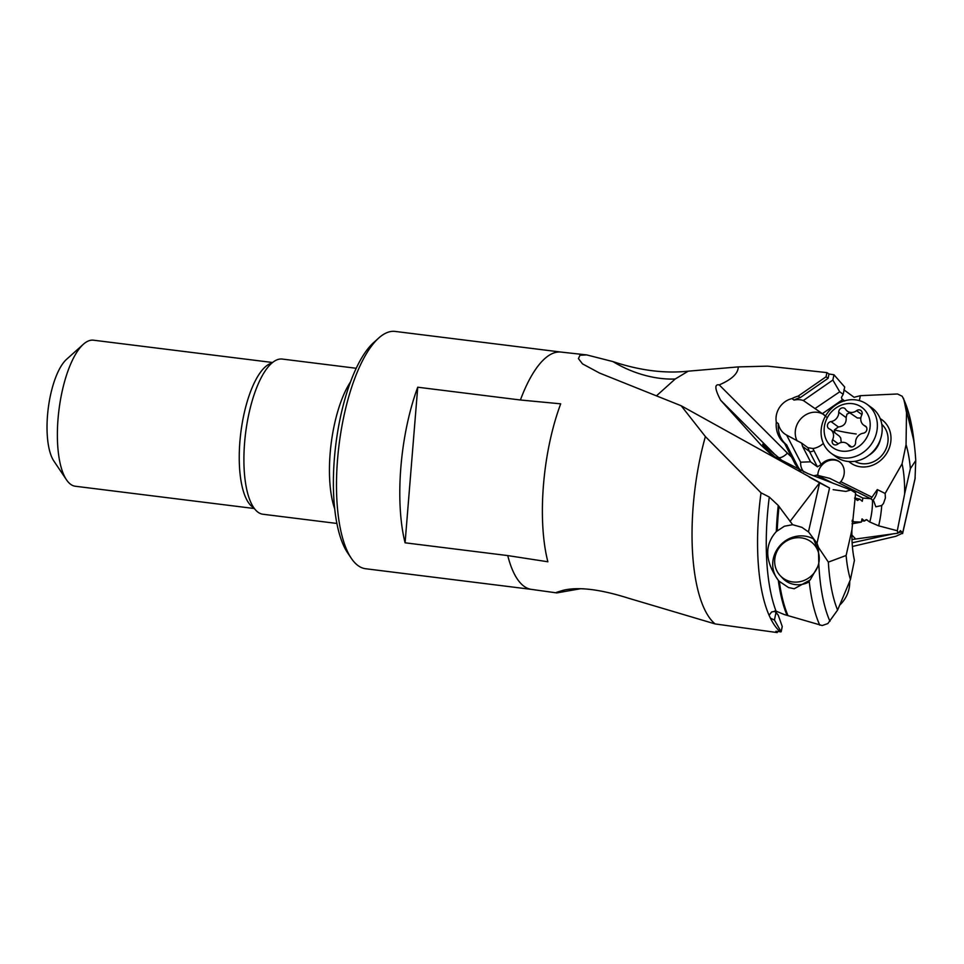 <?xml version="1.0" encoding="UTF-8"?>
<svg xmlns="http://www.w3.org/2000/svg" width="964" height="964" viewBox="0 0 964 964"><rect width="100%" height="100%" fill="white"/><g stroke="black" fill="none" stroke-linecap="round" stroke-linejoin="round"><path stroke-width="1.45" d="M853.465 555.3L854.417 560.373A71.842 25.04 97.1 0 1 853.706 556.734A71.842 25.04 97.1 0 1 851.887 530.116L855.634 492.966L850.838 490.001L807.965 473.625L772.309 455.502L761.054 445.127L720.638 400.229C714.806 389.058 714.336 383.949 719.216 384.901L787.407 453.092A9.194 4.218 135 0 1 778.767 457.695L785.214 463.371M855.357 494.303L862.913 498.063L862.25 501.28L859.743 499.123L857.49 500.461L854.61 498.231M829.546 488.013L681.199 405.772L705.383 436.572L761.03 492.821L769.284 497.038L778.249 505.449L792.649 524.693L801.879 527.332L808.447 531.935L819.617 482.807L829.546 488.013L816.99 543.286L818.484 547.419L828.353 562.096A120.139 41.874 97.1 0 0 837.596 610.067L850.453 579.533A89.459 31.185 -82.9 0 1 846.115 555.493L851.887 530.116M846.115 555.493L828.353 562.108M833.137 489.664L845.862 491.423L850.838 490.001M850.453 579.533L854.417 560.373M837.596 610.067L827.847 623.575L822.208 625.54L784.322 614.562L776.032 611.116L771.646 611.959L769.272 615.02M778.213 615.104L775.936 612.718L774.429 620.021L781.153 631.806L782.25 626.504L778.213 615.104L775.02 611.068M781.153 631.806L775.875 631.275L777.237 632.577L777.466 631.504M851.983 523.801L861.358 522.078L852.056 521.741M853.598 521.464L852.128 520.319M861.358 522.078L862.021 518.873L864.515 521.018L861.611 520.861M862.913 498.063L870.661 498.689L872.468 500.087A28.197 9.833 -82.9 0 1 869.781 522.006L866.323 519.62L864.515 521.018M854.658 497.99L859.743 499.123M800.867 470.733A27.595 24.474 126.1 0 1 797.481 465.877L786.612 444.862L784.551 443.356L795.24 464.238L799.638 470.215M776.538 458.382L766.031 448.766L762.669 444.247L778.767 457.695M852.405 546.48L895.966 536.261L902.629 533.116L900.484 530.646L897.918 533.188L851.983 539.539M902.063 531.851L898.231 532.706M893.664 533.731L852.14 542.78M520.403 400L417.737 387.215L405.085 542.804L507.751 555.589L547.865 561.771A120.355 41.958 97.1 0 1 560.711 403.832L520.403 400A119.572 41.681 -82.9 0 1 561.084 352.077L395.192 331.423A119.572 41.681 97.1 0 0 378.744 338.015A119.572 41.681 97.1 0 0 339.051 444.934A119.572 41.681 97.1 0 0 351.306 558.313A119.572 41.681 97.1 0 0 356.704 564.543A119.572 41.681 97.1 0 0 356.752 564.579A119.572 41.681 97.1 0 0 365.633 568.736L531.562 589.402A119.572 41.681 -82.9 0 1 531.538 589.402L556.782 592.908L556.602 592.33L563.229 590.281C578.496 586.63 600.247 589.269 628.48 598.21L715.095 623.925L777.237 632.577M897.918 533.188L897.291 530.742L878.65 525.838L869.781 522.006M872.468 500.087L873.697 501.003L875.842 506.811L881.735 505.522L883.482 503.461L885.398 497.942L885.133 493.472L902.087 463.792A71.842 25.04 97.1 0 1 904.618 494.038L897.291 530.742M885.133 493.472L877.3 489.579A9.194 4.205 -63.6 0 1 872.854 500.376M870.866 498.846L877.3 489.579M871.938 497.159L840.801 481.687A14.713 13.05 -53.9 0 0 839.307 461.623A14.713 13.05 -53.9 0 0 833.776 459.454A14.713 13.05 -53.9 0 0 821.135 464.515L817.436 466.853L809.483 451.477L802.578 446.428L810.531 461.804L800.662 462.202A14.713 13.05 -53.9 0 0 803.976 472.035M821.135 464.515L813.905 450.537A23.919 21.208 126.1 0 1 813.001 448.525A19.316 17.123 -53.9 0 0 823.352 443.416M859.346 400.626L860.37 395.674L897.532 393.987L902.208 396.264L904.063 400.06L906.509 412.556L906.052 444.633L902.087 463.792M848.874 461.539A26.679 23.654 -53.9 0 0 860.551 466.817A26.679 23.654 -53.9 0 0 888.892 448.959A26.679 23.654 -53.9 0 0 880.216 418.629M813.363 475.722A14.713 13.05 -53.9 0 0 816.737 475.119L829.787 478.373L870.661 498.689M816.737 475.119L833.366 483.386M786.612 444.862A27.595 24.474 126.1 0 1 778.37 423.678A19.316 17.123 -53.9 0 0 784.6 433.824A19.316 17.123 -53.9 0 0 786.624 435.077L800.662 462.202M844.669 401L841.958 399.096L841.439 397.409L843.187 394.336L839.716 391.794L832.86 380.045L803.337 400.518A19.316 17.123 -53.9 0 0 800.12 399.771A19.316 17.123 -53.9 0 0 794.059 400.096A27.595 24.474 126.1 0 1 800.228 397.626L828.112 378.298L829.004 373.996L826.919 372.61L767.645 366.151L738.267 366.898C738.171 373.466 731.821 379.467 719.216 384.901M826.919 372.61L826.052 376.791L798.168 396.12A27.595 24.474 -53.9 0 0 791.998 398.59A19.316 17.123 -53.9 0 0 776.309 422.172A27.595 24.474 -53.9 0 0 784.551 443.356M828.112 378.298L826.052 376.791M832.86 380.045L833.956 374.755L829.004 373.996M843.886 389.817L854.104 397.301L860.37 395.674M738.267 366.898L688.224 371.176C664.786 373.683 639.698 370.489 612.996 361.608L586.702 354.909L579.979 355.258L578.436 358.608L582.509 363.874L599.512 373.044L681.199 405.772M556.794 592.908L579.991 588.835M612.996 361.608A73.589 43.597 -157 0 0 660.051 378.334A73.589 43.597 -157 0 0 675.198 379.009L688.224 371.176M675.198 379.009L657.219 395.144M819.617 482.807L809.218 477.023M816.99 543.286L808.929 532.429M813.508 538.84L818.472 550.95L818.846 564.711L810.134 580.015L794.216 588.751L788.528 587.546L779.286 581.34A132.96 46.344 97.1 0 0 787.805 615.201M779.117 581.172A27.595 25.811 136.5 0 1 776.333 550.709A27.595 25.811 136.5 0 1 804.494 536.068A27.595 25.811 136.5 0 1 813.58 538.984M780.298 575.737A22.991 21.509 136.5 0 1 777.574 550.239A22.991 21.509 136.5 0 1 801.144 537.84A22.991 21.509 136.5 0 1 813.64 544.058A22.991 21.509 136.5 0 1 816.363 569.555A22.991 21.509 136.5 0 1 792.794 581.955A22.991 21.509 136.5 0 1 780.298 575.737L782.804 578.376A22.991 21.509 -43.5 0 0 795.3 584.594A22.991 21.509 -43.5 0 0 808.157 582.389M817.821 548.697A22.991 21.509 -43.5 0 0 816.146 546.696L813.64 544.058M792.649 524.693L784.371 526.236L776.321 531.574C764.223 544.973 764.886 561.217 778.31 580.304A132.899 46.32 -82.9 0 0 786.913 614.996M790.046 521.452L819.581 482.783M774.429 620.021L770.429 618.165L769.212 615.562A134.333 46.826 -82.9 0 1 761.03 492.821M775.936 612.718L774.598 611.08M780.442 631.926A134.333 46.826 -82.9 0 1 780.274 631.781A134.333 46.826 -82.9 0 1 770.429 618.165M705.383 436.572A134.333 46.826 97.1 0 0 714.734 623.624A134.333 46.826 97.1 0 0 715.095 623.925M915.029 478.879L915.752 460.515A120.139 41.874 97.1 0 0 914.74 448.308A120.139 41.874 97.1 0 0 906.509 412.556M906.052 444.633A89.459 31.185 -82.9 0 1 910.378 468.673L915.752 460.515M910.378 468.673L904.618 494.038M843.187 394.336L844.705 387.034L833.956 374.755M826.293 416.918L822.437 413.616L842.849 399.458M803.337 400.518L824.545 415.159M815.267 408.375L839.716 391.794M813.001 448.525L807.94 447.706L801.65 443.127L786.624 435.077M797.144 440.946A19.316 17.123 126.1 0 1 799.096 420.967A19.316 17.123 126.1 0 1 817.291 412.303A19.316 17.123 126.1 0 1 823.859 414.689M776.309 422.172L778.37 423.678M794.059 400.096L791.998 398.59M801.65 443.127L802.578 446.428M810.531 461.804L817.436 466.853M817.797 475.409A14.713 13.05 126.1 0 1 834.595 460.057A14.713 13.05 126.1 0 1 839.704 461.937M840.801 481.687L839.21 483.06M798.168 396.12L800.228 397.626M854.803 461.31A22.991 20.389 -53.9 0 0 861.84 463.66A22.991 20.389 -53.9 0 0 885.398 450.176A22.991 20.389 -53.9 0 0 881.807 424.341M405.085 542.804A119.572 41.681 -82.9 0 1 417.737 387.215M351.306 558.313L347.522 552.673A114.053 39.753 -82.9 0 1 335.821 444.524A114.053 39.753 -82.9 0 1 373.695 342.545L378.744 338.015M356.21 368.272L282.271 359.066A78.18 27.257 97.1 0 0 251.556 403.036A78.18 27.257 97.1 0 0 243.952 464.082A78.18 27.257 97.1 0 0 257.111 511.498A78.18 27.257 97.1 0 0 262.955 514.246L336.894 523.452M334.701 508.835A78.18 27.257 -82.9 0 1 350.51 381.913M272.571 362.5L93.496 340.196A73.589 25.654 97.1 0 0 83.374 344.256A73.589 25.654 97.1 0 0 58.949 410.049A73.589 25.654 97.1 0 0 66.492 479.819A73.589 25.654 97.1 0 0 69.818 483.651A73.589 25.654 97.1 0 0 69.842 483.675A73.589 25.654 97.1 0 0 75.3 486.242L254.388 508.534M66.492 479.819L53.864 461.033A55.189 19.232 -82.9 0 1 48.2 408.712A55.189 19.232 -82.9 0 1 66.516 359.367L83.374 344.256M839.68 605.151A30.354 28.39 -43.5 0 0 849.694 581.352M842.729 457.888A30.354 26.92 126.1 0 1 831.33 453.405A30.354 26.92 126.1 0 1 824.003 418.978A30.354 26.92 126.1 0 1 855.719 399.891A30.354 26.92 126.1 0 1 867.13 404.374A30.354 26.92 126.1 0 1 874.444 438.813A30.354 26.92 126.1 0 1 842.729 457.888M841.849 451.116A24.835 22.027 126.1 0 1 824.75 424.558A24.835 22.027 126.1 0 1 852.477 403.663A24.835 22.027 126.1 0 1 869.576 430.209A24.835 22.027 126.1 0 1 841.849 451.116M831.33 453.405L836.137 456.912A30.354 26.92 -53.9 0 0 847.537 461.407A30.354 26.92 -53.9 0 0 879.252 442.319A30.354 26.92 -53.9 0 0 871.938 407.893L867.13 404.374M855.586 442.572A8.556 7.591 126.1 0 1 863.322 433.198A3.977 3.519 -53.9 0 0 864.973 425.859A8.556 7.591 126.1 0 1 863.66 425.112A8.556 7.591 126.1 0 1 861.732 415.098A3.977 3.519 -53.9 0 0 856.55 410.676A8.556 7.591 126.1 0 1 850.525 412.411A8.556 7.591 126.1 0 1 847.308 411.146A8.556 7.591 126.1 0 1 845.573 409.29A3.977 3.519 -53.9 0 0 838.74 412.206A8.556 7.591 126.1 0 1 831.004 421.581A3.977 3.519 -53.9 0 0 829.353 428.92A8.556 7.591 126.1 0 1 830.667 429.667A8.556 7.591 126.1 0 1 832.595 439.668A3.977 3.519 -53.9 0 0 837.776 444.103A8.556 7.591 126.1 0 1 843.801 442.368A8.556 7.591 126.1 0 1 847.019 443.633A8.556 7.591 126.1 0 1 848.754 445.488A3.977 3.519 -53.9 0 0 855.586 442.572M841.259 442.488L840.729 438.03L839.319 436.114L830.667 429.667M831.004 421.581L838.379 426.968L834.366 429.932L834.969 432.812M838.379 426.968C843.958 426.317 846.537 423.196 846.127 417.593L846.995 414.062L849.682 412.869M847.308 411.146L857.297 417.954L860.84 418.051M791.721 457.213A174.761 154.963 126.1 0 1 787.407 453.092M774.044 453.622L720.638 400.229M761.054 445.127L766.031 448.766M851.875 535.02L855.622 538.972M867.178 519.921L865.383 520.042M881.735 505.522A44.501 15.508 -82.9 0 1 878.65 525.838M795.24 464.238L797.481 465.877M531.538 589.402A119.572 41.681 -82.9 0 1 522.681 585.208A119.572 41.681 -82.9 0 1 507.751 555.589M818.484 547.419A132.164 46.067 97.1 0 0 818.472 550.95M818.846 564.711A132.164 46.067 97.1 0 0 829.968 621.31M819.786 625.166A137.503 47.935 -82.9 0 1 809.194 581.172M769.284 497.038A132.899 46.32 97.1 0 0 776.032 611.116M776.321 531.574A132.899 46.32 -82.9 0 1 778.249 505.449M779.033 506.341A132.96 46.344 97.1 0 0 777.225 530.742M586.064 354.836L561.084 352.077A119.572 41.681 -82.9 0 1 561.156 352.089M902.629 533.116L915.198 477.843M914.74 448.308L913.98 441.379A132.164 46.067 97.1 0 0 904.063 400.06M813.905 450.537A3.675 1.554 -27.3 0 1 809.483 451.477A27.595 24.474 126.1 0 1 807.94 447.706M253.845 507.799A73.589 25.654 -82.9 0 1 251.688 506.305A73.589 25.654 -82.9 0 1 241.265 429.317A73.589 25.654 -82.9 0 1 271.872 363.079M880.397 439.476A22.991 20.389 126.1 0 1 868.793 455.357M866.094 426.678L864.973 425.859M848.754 445.488L850.622 446.85M832.595 439.668L838.222 443.789M838.74 412.206L846.127 417.593M856.55 410.676L861.949 414.616M856.213 433.993A43.561 8.869 12.6 0 1 834.366 429.932M902.593 533.61L915.077 478.686M913.98 441.379L903.497 398.252M773.2 456.141L772.321 455.49M851.574 446.959L847.019 443.633M866.419 427.124L863.66 425.112"/></g></svg>
